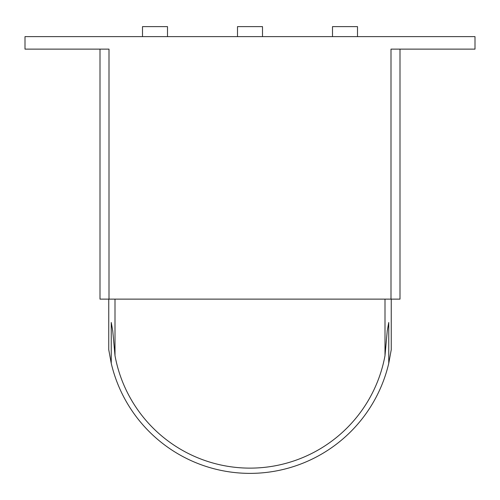 <?xml version="1.0" encoding="UTF-8"?>
<svg xmlns="http://www.w3.org/2000/svg" width="500" height="500" viewBox="0 0 500 500"><rect width="100%" height="100%" fill="white"/><g stroke="black" fill="none" stroke-linecap="round" stroke-linejoin="round"><path stroke-width="0.75" d="M332.5 36.625L332.5 26.625L357.5 26.625L357.5 36.625M237.5 36.625L237.5 26.625L262.5 26.625L262.5 36.625M142.5 36.625L142.5 26.625L167.5 26.625L167.5 36.625M100 299.125L100 49.125L100 299.125L400 299.125L400 49.125M391 299.125L391 49.125L475 49.125L475 36.625L25 36.625L25 49.125L109 49.125L109 299.125M108.75 299.125L108.75 349.706L111.25 363.35L111.25 322.481L112.75 330.875L115 355.625A137.25 137.25 0 0 0 385 355.625L385 299.125M115 299.125L115 355.625M391.25 299.125L391.25 349.706L388.75 363.35A142.5 142.5 0 0 1 111.25 363.35M385 355.625L387.25 330.875L388.75 322.481L388.75 363.35"/></g></svg>
